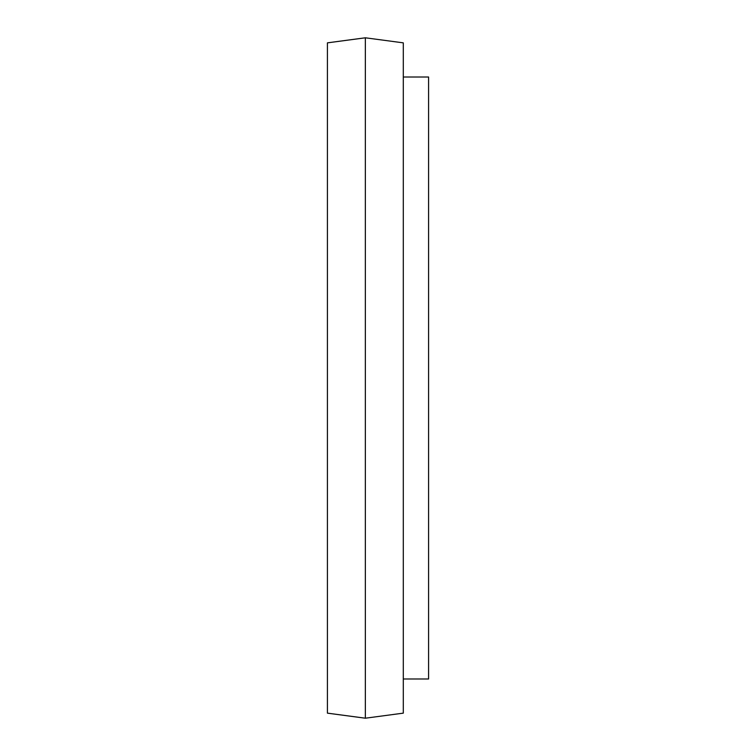 <?xml version="1.0" encoding="UTF-8"?>
<svg xmlns="http://www.w3.org/2000/svg" width="756" height="756" viewBox="0 0 756 756"><rect width="100%" height="100%" fill="white"/><g stroke="black" fill="none" stroke-linecap="round" stroke-linejoin="round"><path stroke-width="1.13" d="M365.356 37.8L327.414 42.856L327.414 713.144L365.356 718.2L365.356 37.8L403.298 42.856L403.298 713.144L365.356 718.2M403.298 77.008L428.586 77.008L428.586 678.992L403.298 678.992"/></g></svg>
